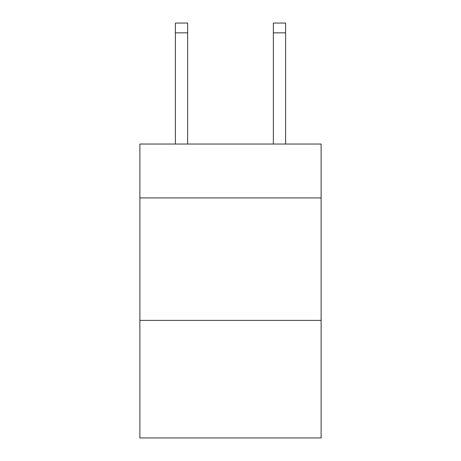 <?xml version="1.0" encoding="UTF-8"?>
<svg xmlns="http://www.w3.org/2000/svg" width="461" height="461" viewBox="0 0 461 461"><rect width="100%" height="100%" fill="white"/><g stroke="black" fill="none" stroke-linecap="round" stroke-linejoin="round"><path stroke-width="0.69" d="M321.121 197.925L321.121 144.039L139.879 144.039L139.879 197.925L321.121 197.925L321.121 437.95L139.879 437.95L139.879 197.925M321.121 320.389L139.879 320.389M187.639 144.039L187.639 23.05L175.393 23.05L187.639 23.05L175.393 23.05L187.639 23.05L175.393 23.05L187.639 23.05L175.393 23.05L187.639 23.05L175.393 23.05L187.639 23.05L175.393 23.05L187.639 23.05L175.393 23.05L187.639 23.05L175.393 23.05L187.639 23.05L175.393 23.05L187.639 23.05L175.393 23.05L187.639 23.05L175.393 23.05L187.639 23.05L175.393 23.05L187.639 23.05L175.393 23.05L187.639 23.05L175.393 23.05L175.393 144.039M187.639 23.05L175.393 23.05M285.607 144.039L285.607 23.05L273.361 23.05L273.361 144.039M187.639 32.846L175.393 32.846M273.361 32.846L285.607 32.846"/></g></svg>
